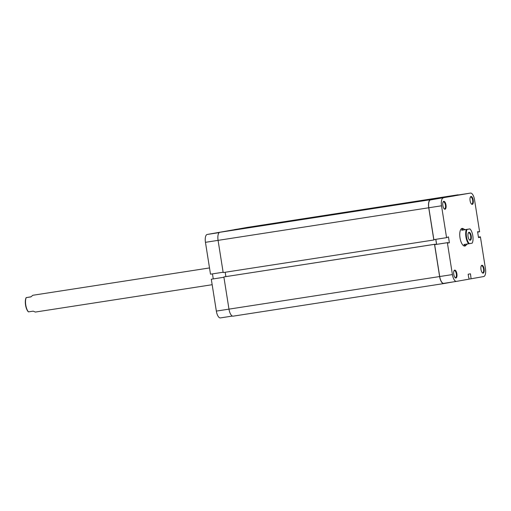 <?xml version="1.0" encoding="UTF-8"?>
<svg xmlns="http://www.w3.org/2000/svg" width="511" height="511" viewBox="0 0 511 511"><rect width="100%" height="100%" fill="white"/><g stroke="black" fill="none" stroke-linecap="round" stroke-linejoin="round"><path stroke-width="0.77" d="M458.508 194.94A7.639 3.034 81.2 0 0 457.773 194.844A7.639 3.034 81.2 0 0 457.747 194.844L430.524 199.699A7.639 3.034 81.2 0 0 428.729 207.779L433.833 239.985L434.644 239.512M435.774 239.34L436.573 244.354M435.436 244.533L435.385 244.188L434.522 244.347L439.62 276.553A7.639 3.034 81.2 0 0 443.778 283.573A7.639 3.034 81.2 0 0 443.803 283.567L452.95 281.938M247.152 227.427A7.639 3.034 81.2 0 0 247.126 227.427A7.639 3.034 81.2 0 0 247.094 227.433L219.871 232.281A7.639 3.034 81.2 0 0 218.076 240.362L223.179 272.567L433.833 239.985M435.385 244.188L223.869 276.93L228.973 309.136A7.639 3.034 81.2 0 0 233.125 316.156A7.639 3.034 81.2 0 0 233.157 316.156L443.752 283.573M225.179 272.261L225.868 276.604M434.522 244.347L223.869 276.93M428.729 207.779L205.454 242.316L210.5 274.183L223.128 272.235M232.39 316.054L220.413 317.912A7.429 2.951 -98.8 0 1 220.388 317.912A7.429 2.951 -98.8 0 1 216.345 311.09L439.62 276.553M211.299 279.217L223.92 277.262L211.299 279.217L216.345 311.09M212.467 273.883L213.259 278.897M205.454 242.316A7.429 2.951 -98.8 0 1 207.198 234.46L219.225 232.601M237.941 229.069L207.198 234.46M223.441 231.649L225.21 231.336M445.988 205A3.992 1.584 -98.8 0 1 444.302 208.942A3.992 1.584 -98.8 0 1 442.865 205.556A3.992 1.584 -98.8 0 1 443.197 201.826A3.992 1.584 -98.8 0 1 445.988 205M444.11 208.744A3.564 1.418 81.2 0 0 444.589 208.865A3.564 1.418 81.2 0 0 445.439 205.09A3.564 1.418 81.2 0 0 443.497 201.813A3.564 1.418 81.2 0 0 443.075 202.069M473.212 200.152A3.992 1.584 -98.8 0 1 471.525 204.087A3.992 1.584 -98.8 0 1 470.094 200.708A3.992 1.584 -98.8 0 1 470.427 196.978A3.992 1.584 -98.8 0 1 473.212 200.152M471.334 203.895A3.564 1.418 81.2 0 0 471.813 204.01A3.564 1.418 81.2 0 0 472.662 200.242A3.564 1.418 81.2 0 0 470.72 196.965A3.564 1.418 81.2 0 0 470.299 197.22M456.879 273.775A3.992 1.584 -98.8 0 1 455.192 277.716A3.992 1.584 -98.8 0 1 453.762 274.33A3.992 1.584 -98.8 0 1 454.094 270.6A3.992 1.584 -98.8 0 1 456.879 273.775M455.001 277.518A3.564 1.418 81.2 0 0 455.48 277.639A3.564 1.418 81.2 0 0 456.329 273.864A3.564 1.418 81.2 0 0 454.388 270.587A3.564 1.418 81.2 0 0 453.966 270.843M484.102 268.927A3.992 1.584 -98.8 0 1 482.416 272.861A3.992 1.584 -98.8 0 1 480.985 269.482A3.992 1.584 -98.8 0 1 481.317 265.752A3.992 1.584 -98.8 0 1 484.102 268.927M482.224 272.67A3.564 1.418 81.2 0 0 482.703 272.785A3.564 1.418 81.2 0 0 483.553 269.016A3.564 1.418 81.2 0 0 481.618 265.739A3.564 1.418 81.2 0 0 481.196 265.995M448.754 196.812L454.317 195.898L448.754 196.812M465.898 245.414A8.917 3.539 -98.8 0 1 463.202 245.421A8.917 3.539 -98.8 0 1 460.002 237.864A8.917 3.539 -98.8 0 1 460.743 229.528A8.917 3.539 -98.8 0 1 463.311 228.717M463.011 245.242A8.489 3.373 81.2 0 0 464.397 245.689L465.553 245.516L467.386 243.983M456.432 281.401L443.772 283.356A7.429 2.951 -98.8 0 1 443.746 283.362A7.429 2.951 -98.8 0 1 439.703 276.534L434.657 244.667L447.368 242.699L452.414 274.567A7.429 2.951 81.2 0 0 456.457 281.395A7.429 2.951 81.2 0 0 456.483 281.389L469.098 279.14L468.849 277.55M443.267 197.942A7.429 2.951 81.2 0 0 441.523 205.799L446.569 237.666L433.858 239.633L428.812 207.76A7.429 2.951 -98.8 0 1 430.556 199.91L470.49 193.088A7.429 2.951 81.2 0 0 470.49 193.088A7.429 2.951 81.2 0 1 474.559 199.91L479.605 231.783L477.581 231.713L478.507 237.583L480.404 236.817L485.45 268.684A7.429 2.951 81.2 0 1 483.706 276.54L471.091 278.789L470.471 273.813L468.146 274.222L468.683 277.582M469.092 279.095L471.091 278.789M434.657 244.667L448 242.584L448.064 243.006L449.393 242.77L448.46 236.9L446.569 237.666M436.624 244.347L435.826 239.327M457.837 195.049A7.429 2.951 -98.8 0 0 457.805 195.049L470.516 193.088L457.779 195.055A7.429 2.951 -98.8 0 1 457.805 195.049L430.556 199.91M447.368 242.699L448 242.584M466.383 229.528L467.111 229.407A8.067 3.2 81.2 0 0 466.492 236.849A8.067 3.2 81.2 0 0 469.366 243.664L468.644 243.785A8.489 3.373 -98.8 0 1 465.943 236.938A8.489 3.373 -98.8 0 1 466.383 229.528L461.688 230.257L462.96 228.73L461.803 228.909A8.489 3.373 81.2 0 0 460.615 229.758M478.437 237.117L480.404 236.817M477.644 232.103L478.973 231.892M478.507 237.551L479.835 237.347M478.437 237.13L479.772 236.925M448.058 242.974L449.393 242.77M471.225 236.005A4.031 1.603 -98.8 0 1 469.52 239.985A4.031 1.603 -98.8 0 1 468.07 236.567A4.031 1.603 -98.8 0 1 468.408 232.799A4.031 1.603 -98.8 0 1 471.225 236.005M469.328 239.793A3.609 1.431 81.2 0 0 469.813 239.915A3.609 1.431 81.2 0 0 470.676 236.095A3.609 1.431 81.2 0 0 468.708 232.78A3.609 1.431 81.2 0 0 468.287 233.042M26.214 297.626A8.489 3.373 81.2 0 0 25.767 305.035A8.489 3.373 81.2 0 0 28.469 311.882L28.424 311.882A8.067 3.2 -98.8 0 1 25.55 305.061A8.067 3.2 -98.8 0 1 26.17 297.619L30.909 296.897L32.8 295.275L209.51 267.936M30.967 296.808L26.17 297.619M462.96 228.73L465.182 229.631L469.928 228.909A8.067 3.2 81.2 0 1 472.803 235.724A8.067 3.2 81.2 0 1 472.183 243.166L469.366 243.664M468.644 243.785L463.943 244.514L465.553 245.516M212.167 284.71L35.393 312.055L33.17 311.154L28.469 311.882M467.111 229.407L469.928 228.909M461.688 230.257L465.182 229.631M247.126 227.427L457.773 194.844L247.094 227.433M430.524 199.699L219.871 232.281M439.703 276.534L452.414 274.567M441.523 205.799L428.812 207.76M443.778 283.573L233.125 316.156M220.388 317.912L232.396 316.06M234.447 229.605L237.954 229.062M443.746 283.362L456.457 281.395"/></g></svg>
